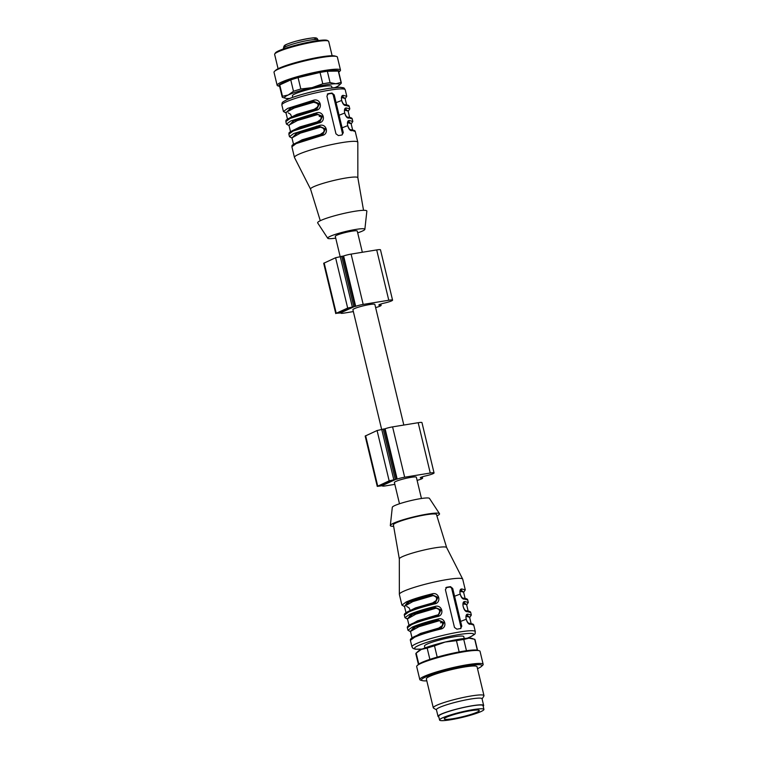 <?xml version="1.0" encoding="UTF-8"?>
<svg xmlns="http://www.w3.org/2000/svg" width="758" height="758" viewBox="0 0 758 758"><rect width="100%" height="100%" fill="white"/><g stroke="black" fill="none" stroke-linecap="round" stroke-linejoin="round"><path stroke-width="1.14" d="M381.615 429.284L352.906 309.728A11.294 1.355 -13.5 0 1 358.269 307.227A11.294 1.355 -13.5 0 1 369.402 304.583A11.294 1.355 -13.5 0 1 374.869 304.451L403.825 425.049M340.134 256.507L335.292 236.335A11.294 1.355 -13.5 0 1 340.645 233.834A11.294 1.355 -13.5 0 1 351.778 231.19A11.294 1.355 -13.5 0 1 357.255 231.057L362.343 252.262M339.982 312.846L338.059 312.969L349.504 307.767L353.332 307.047L341.716 312.372L339.982 312.846L339.821 312.173M375.627 307.606A7.817 0.938 166.5 0 0 381.122 305.36A7.817 0.938 166.5 0 0 379.246 305.199L378.782 305.067A16.07 1.923 166.5 0 0 379.246 304.583A16.07 1.923 166.5 0 0 381.568 303.797L383.463 303.276A7.817 0.938 166.5 0 0 392.568 300.159A7.817 0.938 166.5 0 0 388.778 300.244L363.186 304.422A6.519 0.777 166.5 0 0 355.691 306.298L347.676 308.07L336.23 313.272L341.119 312.931A6.519 0.777 166.5 0 0 340.958 313.168A6.519 0.777 166.5 0 0 344.113 313.092L353.351 311.585M392.568 300.159L380.488 249.827A7.817 0.938 166.5 0 0 376.698 249.922L351.106 254.101A6.519 0.777 166.5 0 0 343.611 255.977L335.595 257.739L323.694 263.282L335.775 313.604M381.464 485.622L379.54 485.755L390.986 480.553L394.814 479.823L383.197 485.158L381.464 485.622L381.302 484.949M417.108 480.392A7.817 0.938 166.5 0 0 422.604 478.137A7.817 0.938 166.5 0 0 420.728 477.976L420.264 477.843A16.07 1.923 166.5 0 0 420.728 477.36A16.07 1.923 166.5 0 0 423.049 476.574L424.944 476.062A7.817 0.938 166.5 0 0 434.05 472.935A7.817 0.938 166.5 0 0 430.26 473.03L404.668 477.208A6.519 0.777 166.5 0 0 397.173 479.084L389.157 480.847L377.257 486.38L382.61 485.689A6.519 0.777 166.5 0 0 382.439 485.954A6.519 0.777 166.5 0 0 385.595 485.869L394.833 484.362M434.05 472.935L421.969 422.613A7.817 0.938 166.5 0 0 418.179 422.708L392.587 426.877A6.519 0.777 166.5 0 0 385.092 428.763L377.077 430.525L365.176 436.058L377.257 486.38M399.494 503.776L394.387 482.505A11.294 1.355 -13.5 0 1 399.75 480.004A11.294 1.355 -13.5 0 1 410.883 477.36A11.294 1.355 -13.5 0 1 416.35 477.227L421.457 498.499M341.886 135A2.17 1.838 65.6 0 0 342.36 133.048L333.293 95.309A2.17 1.838 65.6 0 0 330.962 93.509L327.447 94.077M327.304 94.106L328.337 93.641L326.897 96.086L335.965 133.825L338.4 135.578L342.057 134.981L343.279 132.631L334.212 94.892L331.985 93.044L327.92 93.765M321.43 134.915L321.278 134.166L302.054 139.823L293.592 144.541M322.633 134.479L324.841 129.031L319.412 126.52L319.668 127.458C324.358 125.79 326.224 133.541 321.278 134.166M292.522 145.659L301.523 140.704L322.813 134.384L321.676 134.791L321.837 135.54C329.512 134.526 326.745 122.986 319.421 125.477L293.725 133.541L289.471 136.667L292.048 138.117M322.908 134.337L325.476 128.907L319.668 126.406L319.421 125.477M321.676 134.791L321.837 135.54L296.141 143.603L291.887 146.739C292.607 145.451 289.944 145.953 297.193 142.39C303.086 139.898 311.244 137.359 321.676 134.791M318.407 122.332L318.256 121.583L299.988 126.899L290.617 131.627M319.611 121.896L321.828 116.457L316.389 113.946L316.645 114.875C321.345 113.217 323.202 120.958 318.256 121.583M289.499 133.086L298.5 128.121L319.772 121.83M319.885 121.754L322.453 116.325L316.645 113.823L316.399 112.895L290.712 120.958L286.448 124.094L289.025 125.534M319.81 121.811L318.654 122.209L318.815 122.957C326.499 121.943 323.723 110.403 316.399 112.895M318.663 122.218L318.815 122.957L293.128 131.02L288.864 134.157C289.584 132.868 286.922 133.37 294.18 129.808C300.064 127.316 308.222 124.776 318.654 122.209M315.385 109.749L315.233 109C319.573 105.608 319.033 103.372 313.623 102.292L313.376 101.364L290.949 108.195L285.946 112.696M316.588 109.323L318.805 103.874L313.376 101.364L313.376 100.312L287.689 108.375L283.426 111.511L286.012 112.951M286.486 120.503L295.478 115.538L315.622 109.635C305.209 112.193 297.041 114.733 291.157 117.234C283.909 120.787 286.562 120.285 285.842 121.574L290.106 118.447L315.792 110.374L315.641 109.635L316.778 109.218M316.872 109.171L319.431 103.742L313.623 101.25L290.172 108.422L285.993 112.885M313.376 100.312C320.7 97.82 323.476 109.37 315.792 110.374L315.641 109.635M347.695 122.91L348.377 121.792M351.172 123.848L348.472 121.716C345.657 123.545 349.637 130.746 351.144 129.997C353.778 130.044 355.151 130.556 355.246 131.522L357.814 142.22A32.585 3.894 166.5 0 0 333.918 144.096A32.585 3.894 166.5 0 0 298.709 154.3A32.585 3.894 166.5 0 0 294.455 157.427A32.585 3.894 166.5 0 0 294.492 157.531L310.553 189.102A24.322 2.909 166.5 0 1 310.543 189.074A24.322 2.909 166.5 0 1 333.511 180.546A24.322 2.909 166.5 0 1 357.842 177.713A24.322 2.909 166.5 0 1 357.852 177.779M318.748 135.521L322.88 132.659M350.926 130.025L355.246 131.522M348.102 122.815L351.125 123.649L348.661 121.754L349.466 120.569C345.411 119.935 348.178 131.485 351.883 130.632M317.773 127.931L316.692 126.15M344.672 110.327L345.364 109.209M348.149 111.274L345.449 109.133C342.635 110.962 346.614 118.163 348.121 117.414C350.755 117.462 352.129 117.973 352.224 118.94L352.83 121.46L349.466 120.569M316.105 128.358L315.536 127.448M315.726 122.938L319.857 120.077M347.913 117.443L352.224 118.94M348.102 111.075L345.639 109.171L346.444 107.987C342.389 107.352 345.165 118.902 348.87 118.058M341.659 97.754L342.341 96.626M314.096 114.515L313.67 113.567M345.127 98.692L342.426 96.56C339.622 98.379 343.592 105.58 345.098 104.831C347.742 104.888 349.106 105.39 349.201 106.366L349.808 108.877L346.444 107.987M342.066 97.659L345.079 98.483L342.616 96.588L343.431 95.404C339.366 94.769 342.142 106.319 345.847 105.476L344.89 104.86M313.092 115.775L312.514 114.865M312.703 110.355L316.844 107.494M357.852 177.751L357.823 142.333A32.585 3.894 166.5 0 0 357.814 142.22M357.681 232.858A19.111 2.283 166.5 0 0 364.863 229.333L366.853 211.15A25.308 3.023 166.5 0 0 348.803 212.373A25.308 3.023 166.5 0 0 320.947 220.398A25.308 3.023 166.5 0 0 317.687 222.947L327.721 238.249A19.111 2.283 166.5 0 0 335.718 238.126M364.863 229.333A19.111 2.283 166.5 0 0 351.229 230.261A19.111 2.283 166.5 0 0 330.185 236.325A19.111 2.283 166.5 0 0 327.721 238.249M274.737 53.97L275.381 52.946A26.937 3.221 -13.5 0 1 300.718 43.945A26.937 3.221 -13.5 0 1 327.371 40.458L328.413 41.084A27.8 3.326 166.5 0 0 315.233 41.756A27.8 3.326 166.5 0 0 274.737 53.97A27.8 3.326 166.5 0 0 274.633 54.405L278.072 68.732M332.137 55.751L328.697 41.425A27.8 3.326 166.5 0 0 328.413 41.084M277.134 85.294L274.017 72.294A32.585 3.894 -13.5 0 1 274.519 71.337L275.76 70.191A31.078 3.714 -13.5 0 1 279.342 68.125A31.078 3.714 -13.5 0 1 309.804 59.048A31.078 3.714 -13.5 0 1 334.865 56.007L336.486 56.462A32.585 3.894 -13.5 0 1 337.376 57.087L340.494 70.087A32.585 3.894 -13.5 0 1 339.991 71.044L338.769 72.181A31.078 3.714 -13.5 0 0 319.44 72.484A31.078 3.714 -13.5 0 0 282.867 82.802A31.078 3.714 -13.5 0 0 279.626 86.374L278.025 85.919A32.585 3.894 -13.5 0 1 277.134 85.294A32.585 3.894 -13.5 0 1 281.398 82.167A32.585 3.894 -13.5 0 1 316.607 71.972A32.585 3.894 -13.5 0 1 340.494 70.087M274.519 71.337A32.585 3.894 -13.5 0 1 278.271 69.168A32.585 3.894 -13.5 0 1 310.221 59.655A32.585 3.894 -13.5 0 1 336.486 56.462M289.926 98.398A28.236 3.373 -13.5 0 1 288.229 98.474A28.236 3.373 -13.5 0 1 285.349 98.246L282.459 97.356A30.405 3.638 -13.5 0 1 282.175 97.005L279.446 85.626A30.405 3.638 -13.5 0 1 279.749 84.915L282.478 96.285L288.277 94.987L293.488 91.273L290.759 79.903L279.749 84.915M290.759 79.903A30.405 3.638 -13.5 0 1 298.084 77.638L300.812 89.008L312.088 87.625L322.775 83.825L320.047 72.455L298.084 77.638M320.047 72.455A30.405 3.638 -13.5 0 1 327.352 71.261L330.081 82.631L335.851 83.75L341.034 82.451L338.305 71.081L327.352 71.261M338.305 71.081A30.405 3.638 -13.5 0 1 338.589 71.432L341.318 82.802A30.405 3.638 -13.5 0 1 341.015 83.522L339.053 85.351A28.236 3.373 -13.5 0 1 335.803 87.236A28.236 3.373 -13.5 0 1 335.045 87.568M322.775 83.825A30.405 3.638 -13.5 0 1 330.081 82.631M282.175 97.005A30.405 3.638 -13.5 0 1 282.478 96.285M293.488 91.273A30.405 3.638 -13.5 0 1 300.812 89.008M285.349 98.246A28.236 3.373 -13.5 0 1 288.277 94.987A28.236 3.373 -13.5 0 1 312.088 87.625A28.236 3.373 -13.5 0 1 335.851 83.75A28.236 3.373 -13.5 0 1 339.053 85.351M332.042 87.919L331.682 86.393A20.201 2.416 166.5 0 0 311.472 88.762A20.201 2.416 166.5 0 0 292.399 95.83L292.759 97.356M460.153 591.344L463.583 592.083L461.12 590.188L460.561 591.249M463.176 603.927L466.558 604.543M466.606 616.415L469.619 617.239L467.165 615.354L466.189 616.538M435.092 602.913L437.309 597.465L431.87 594.964L432.126 595.892C436.826 594.234 438.683 601.975 433.737 602.601L433.889 603.349M438.115 615.496L440.322 610.048L434.893 607.537L435.149 608.475C439.848 606.807 441.706 614.558 436.76 615.183L436.911 615.932M441.137 628.079L443.345 622.631L437.916 620.12L438.171 621.058C442.861 619.39 444.719 627.141 439.782 627.766L439.924 628.505M463.631 592.292L460.845 590.226M433.254 608.949L432.572 608.068M466.606 604.676L464.142 602.771L463.583 603.832M466.653 604.865L463.868 602.809M469.685 617.514L471.334 615.06L467.97 614.17L466.881 615.382M424.944 647.938L424.489 646.043A20.201 2.416 -13.5 0 1 434.334 641.486A20.201 2.416 -13.5 0 1 453.985 636.843A20.201 2.416 -13.5 0 1 463.773 636.606L464.228 638.511M460.39 628.6A2.17 1.838 65.6 0 0 460.864 626.648L451.796 588.9A2.17 1.838 65.6 0 0 449.466 587.109L445.95 587.677M463.65 592.358L465.289 589.895L461.935 589.004L460.93 590.15M466.672 604.931L468.311 602.477L464.948 601.587L463.564 603.084M469.676 617.448L466.975 615.316C464.161 617.315 468.122 624.232 469.647 623.588C472.281 623.644 473.646 624.156 473.75 625.123L469.429 623.626M409.14 611.081C414.91 608.541 423.248 605.926 434.144 603.235L435.272 602.818M435.376 602.771L437.935 597.342L432.126 594.84L431.88 593.912C420.681 596.679 412.125 599.37 406.193 601.975L401.93 605.111L404.507 606.552M412.153 623.663C417.933 621.124 426.261 618.509 437.158 615.809L438.276 615.43M438.389 615.354L440.957 609.925L435.149 607.423L434.903 606.495C423.703 609.261 415.138 611.952 409.216 614.558L404.952 617.685L407.529 619.134M415.176 636.246C420.946 633.707 429.284 631.092 440.18 628.391L441.327 627.994L440.18 628.391L440.341 629.14C448.016 628.126 445.249 616.576 437.925 619.068L438.171 620.006C427.275 622.697 418.937 625.322 413.167 627.861L410.533 631.651M441.412 627.937L443.98 622.508L438.171 620.006L415.498 626.961L410.4 631.272M460.561 628.581L461.774 626.231L452.716 588.483L450.489 586.645L446.832 587.232L445.401 589.677L454.468 627.425L456.903 629.178L460.94 628.467M445.808 587.706L446.424 587.365M461.935 589.004C457.87 588.369 460.646 599.919 464.351 599.076L467.705 599.957C467.61 598.991 466.236 598.479 463.602 598.432C462.086 599.066 458.126 592.15 460.94 590.15M463.394 598.46L464.351 599.076M431.586 609.375L431.018 608.466M431.207 603.955L435.338 601.094M464.948 601.587C460.892 600.952 463.659 612.502 467.364 611.649L470.727 612.54C470.623 611.573 469.259 611.062 466.625 611.014C465.099 611.649 461.139 604.732 463.962 602.733L463.953 602.733M466.407 611.043L467.364 611.649M434.23 616.538L434.884 615.648M437.252 629.121L441.383 626.26M467.97 614.17C463.915 613.535 466.682 625.075 470.386 624.232M435.253 602.847L434.135 603.226L434.296 603.974C441.98 602.961 439.204 591.42 431.88 593.912M434.144 603.235L434.296 603.974C423.097 606.741 414.541 609.432 408.609 612.038L404.346 615.174C403.91 614.075 405.454 612.729 408.979 611.128C414.806 608.56 423.191 605.926 434.135 603.226M438.304 615.411L437.158 615.809L437.319 616.557C444.993 615.543 442.227 604.003 434.903 606.495M437.158 615.809L437.319 616.557C426.119 619.324 417.554 622.015 411.632 624.62L407.368 627.757C406.923 626.658 408.467 625.312 412.001 623.711C417.829 621.143 426.214 618.509 437.158 615.809M440.18 628.391L440.341 629.14C429.142 631.907 420.576 634.598 414.645 637.203L410.391 640.33C409.945 639.24 411.49 637.895 415.024 636.294C420.851 633.726 429.236 631.092 440.18 628.391M401.93 605.111L399.362 594.414A32.585 3.894 -13.5 0 1 399.352 594.3A32.585 3.894 -13.5 0 1 430.137 583.016A32.585 3.894 -13.5 0 1 462.683 579.093A32.585 3.894 -13.5 0 1 462.721 579.197L465.289 589.895M399.333 558.911A24.322 2.909 -13.5 0 1 399.324 558.854A24.322 2.909 -13.5 0 1 422.31 550.431A24.322 2.909 -13.5 0 1 446.614 547.503A24.322 2.909 -13.5 0 1 446.642 547.56M399.324 558.883L393.393 524.858A22.153 2.653 -13.5 0 1 414.313 517.136A22.153 2.653 -13.5 0 1 436.475 514.521L446.633 547.532M393.639 526.308A25.308 3.023 -13.5 0 1 390.323 525.484A25.308 3.023 -13.5 0 1 414.228 516.766A25.308 3.023 -13.5 0 1 439.488 513.678A25.308 3.023 -13.5 0 1 436.902 515.914M390.323 525.484L392.312 507.291A19.111 2.283 -13.5 0 1 410.372 500.706A19.111 2.283 -13.5 0 1 429.454 498.376L439.488 513.678M477.502 668.66A31.078 3.714 166.5 0 0 481.415 666.434L482.656 665.297A32.585 3.894 166.5 0 0 483.178 664.453A32.585 3.894 166.5 0 0 483.159 664.33A32.585 3.894 166.5 0 0 450.574 668.149A32.585 3.894 166.5 0 0 419.799 679.547A32.585 3.894 166.5 0 0 420.69 680.172L422.31 680.627A31.078 3.714 166.5 0 0 426.811 680.836M483.159 664.33L480.041 651.33A32.585 3.894 166.5 0 0 479.151 650.715A32.585 3.894 166.5 0 0 475.834 650.449A32.585 3.894 166.5 0 0 442.994 656.257A32.585 3.894 166.5 0 0 417.184 665.59A32.585 3.894 166.5 0 0 416.682 666.547L419.799 679.547M477.341 650.203L474.716 639.278A30.405 3.638 166.5 0 1 475.001 639.629L477.549 650.26A31.078 3.714 166.5 0 0 474.366 649.994A31.078 3.714 166.5 0 0 443.042 655.547A31.078 3.714 166.5 0 0 418.425 664.444L417.184 665.59M474.716 639.278L468.946 638.16L463.763 639.458L466.473 650.734M463.763 639.458A30.405 3.638 166.5 0 0 456.458 640.652L445.183 642.035L434.495 645.844L437.205 657.129M459.168 651.937L456.458 640.652M434.495 645.844A30.405 3.638 166.5 0 0 427.171 648.109L421.372 649.398L416.161 653.112L418.804 664.131M429.881 659.384L427.171 648.109M473.087 638.748L471.827 638.388A28.236 3.373 166.5 0 0 468.946 638.16A28.236 3.373 166.5 0 0 445.183 642.035A28.236 3.373 166.5 0 0 421.372 649.398A28.236 3.373 166.5 0 0 418.122 651.283L416.161 653.112A30.405 3.638 166.5 0 0 415.858 653.832L418.416 664.453M481.415 666.434A31.078 3.714 166.5 0 0 481.917 665.638A31.078 3.714 166.5 0 0 448.101 669.826A31.078 3.714 166.5 0 0 422.31 680.627M477.038 666.784A26.066 3.117 166.5 0 0 477.028 666.689A26.066 3.117 166.5 0 0 450.953 669.75A26.066 3.117 166.5 0 0 426.337 678.865L433.282 707.801A26.066 3.117 166.5 0 0 433.557 708.124L436.466 709.876M482.088 698.923L483.879 696.043A26.066 3.117 166.5 0 0 483.983 695.721A26.066 3.117 166.5 0 0 483.974 695.626A26.066 3.117 166.5 0 0 457.898 698.687A26.066 3.117 166.5 0 0 433.282 707.801M482.05 698.838A23.46 2.805 166.5 0 0 482.041 698.753A23.46 2.805 166.5 0 0 458.581 701.501A23.46 2.805 166.5 0 0 436.428 709.706L438.039 716.414A23.46 2.805 166.5 0 0 438.825 716.907M483.178 706.257A23.46 2.805 166.5 0 0 483.661 705.546A23.46 2.805 166.5 0 0 483.651 705.461A23.46 2.805 166.5 0 0 460.191 708.209A23.46 2.805 166.5 0 0 438.039 716.414M439.574 720.043L438.674 716.263A22.806 2.729 -13.5 0 1 460.21 708.285A22.806 2.729 -13.5 0 1 483.026 705.613L483.926 709.393A22.806 2.729 -13.5 0 1 467.459 716.073A22.806 2.729 -13.5 0 1 439.574 720.043A22.806 2.729 -13.5 0 1 461.11 712.065A22.806 2.729 -13.5 0 1 483.926 709.393M466.265 715.789A18.031 2.16 -13.5 0 1 444.226 718.925A18.031 2.16 -13.5 0 1 461.252 712.615A18.031 2.16 -13.5 0 1 479.283 710.511A18.031 2.16 -13.5 0 1 466.265 715.789M476.1 710.047L473.494 710.293M341.716 312.372L341.488 311.415M388.778 300.244L376.698 249.922M363.186 304.422L351.106 254.101M355.691 306.298L343.611 255.977M355.038 306.44L342.948 256.119M353.759 306.583L341.678 256.251M352.29 306.819L340.209 256.498M347.676 308.07L335.595 257.739M336.23 313.272L324.149 262.941M383.197 485.158L382.97 484.191M430.26 473.03L418.179 422.708M404.668 477.208L392.587 426.877M397.173 479.084L385.092 428.763M396.519 479.227L384.429 428.905M395.24 479.359L383.16 429.037M393.772 479.596L381.691 429.274M389.157 480.847L377.077 430.525M377.711 486.049L365.631 435.727M334.212 94.892L333.293 95.309M342.36 133.048L343.279 132.631M330.962 93.509L331.985 93.044M292.038 138.051L296.207 133.588L319.668 126.406L296.994 133.361L291.991 137.852L300.405 133.133L319.668 127.458M288.95 125.136L297.382 120.55L316.645 114.875M289.016 125.468L293.185 121.005L316.645 113.823L293.971 120.778L288.969 125.269M315.233 109L296.965 114.325L287.595 119.044M285.851 112.506L294.36 107.968L313.623 102.292M284.487 112.175L285.974 112.373M352.536 130.063L350.082 129.542M342.114 127.808L346.832 125.98M349.514 117.49L346.87 116.95M349.646 117.499L348.102 111.066L345.079 110.232M339.091 115.225L343.81 113.397M342.322 88.923A30.405 3.638 166.5 0 0 322.756 89.482A30.405 3.638 166.5 0 0 287.453 99.478M286.126 101.875A32.585 3.894 166.5 0 0 281.872 105.011C282.203 101.96 281.663 102.624 287.055 99.601C293.27 96.531 312.988 90.865 329.398 88.298L340.228 87.303C344.899 87.956 343.772 87.606 345.231 89.795A32.585 3.894 166.5 0 0 321.335 91.68A32.585 3.894 166.5 0 0 286.126 101.875M336.078 102.643L340.92 100.767M344.037 104.377L346.501 104.907M321.563 115.936L319.26 116.514M345.231 89.795L346.785 96.294L343.431 95.404M345.847 105.476L349.201 106.366M283.587 48.891L283.445 48.304A17.813 2.132 -13.5 0 1 300.263 42.069A17.813 2.132 -13.5 0 1 318.076 39.985L318.218 40.572M285.084 45.774A15.643 1.867 -13.5 0 1 302.556 39.605A15.643 1.867 -13.5 0 1 314.418 39.407M464.995 598.507L462.541 597.977M468.018 611.081L465.374 610.55M471.04 623.663L468.586 623.133M405.994 612.71L404.45 606.277L412.864 601.568L432.126 595.892M406.099 612.644L415.469 607.916L433.737 602.601M407.52 619.068L410.144 615.278C415.915 612.739 424.253 610.124 435.149 607.423L412.475 614.378L407.472 618.869L415.886 614.151L435.149 608.475M409.074 625.558L417.535 620.84L436.76 615.183M438.171 621.058L418.909 626.724L410.485 631.442L412.03 637.876M439.782 627.766L420.557 633.423L412.096 638.141M454.582 596.243L459.414 594.367M443.079 622.119L440.786 622.688M460.618 621.408L465.336 619.58M404.497 606.485L407.122 602.695C412.892 600.156 421.23 597.541 432.126 594.84L409.453 601.795L404.45 606.286M443.108 622.166L440.531 622.801M422.234 649.019A30.405 3.638 -13.5 0 1 422.102 644.035A30.405 3.638 -13.5 0 1 461.508 634.19A30.405 3.638 -13.5 0 1 469.723 637.146A30.405 3.638 -13.5 0 1 467.136 638.236M460.864 626.648L461.774 626.231M451.796 588.9L452.716 588.483M449.466 587.109L450.489 586.645M422.13 649.066L415.441 649.218L413.015 648.403L411.945 646.83A32.585 3.894 -13.5 0 1 442.719 635.441A32.585 3.894 -13.5 0 1 475.313 631.622L473.75 625.123M406.004 618.357L407.491 618.547M437.925 619.068C426.726 621.844 418.16 624.526 412.229 627.141L407.975 630.268L410.552 631.717M381.122 305.36L380.819 304.062M422.604 478.137L422.301 476.839M293.526 144.276L291.896 137.672M297.885 142.239L297.979 142.817M288.959 125.259L290.513 131.693M294.862 129.656L294.957 130.234M288.22 112.866L290.56 114.287L291.934 117.651M285.946 112.677L287.49 119.12M315.631 109.626L316.749 109.247M351.077 123.526L352.669 130.082M352.83 121.46L351.191 123.914M349.808 108.877L348.168 111.341M346.624 104.917L345.032 98.36M346.785 96.294L345.146 98.758M281.872 105.011L283.426 111.511M285.842 121.574L286.448 124.094M288.864 134.157L289.471 136.667M291.887 146.739L294.455 157.427M363.537 210.326L357.842 177.713M320.274 220.711L310.543 189.074M283.445 48.304L283.985 46.096C285.34 45.423 282.128 45.433 295.478 41.33C319.374 35.683 316.437 38.099 318.076 39.985M465.128 598.517L463.536 591.96M468.15 611.1L466.606 604.666M471.173 623.682L469.581 617.126M409.007 625.293L407.378 618.689M406.724 606.466L409.064 607.888L410.315 610.55M467.25 638.227L470.121 637.033C477.057 633.015 474.593 634.332 475.313 631.622M471.334 615.06L470.727 612.54M468.311 602.477L467.705 599.957M411.945 646.83L410.391 640.33M407.975 630.268L407.368 627.757M404.952 617.685L404.346 615.174M399.324 558.854L399.352 594.3M446.614 547.503L462.683 579.093M477.531 650.25L479.151 650.715M477.028 666.689L483.974 695.626M482.041 698.753L483.651 705.461"/></g></svg>
